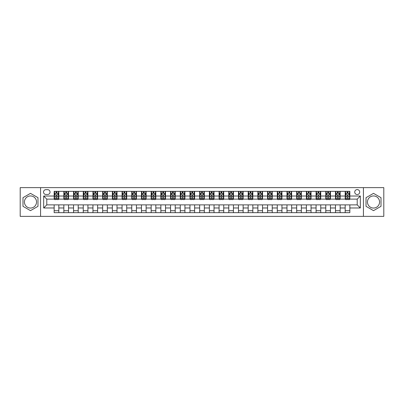 <?xml version="1.0" encoding="UTF-8"?>
<svg xmlns="http://www.w3.org/2000/svg" width="404" height="404" viewBox="0 0 404 404"><rect width="100%" height="100%" fill="white"/><g stroke="black" fill="none" stroke-linecap="round" stroke-linejoin="round"><path stroke-width="0.61" d="M373.518 195.945A6.055 6.055 0 0 0 367.463 202A6.055 6.055 0 0 0 373.518 208.055A6.055 6.055 0 0 0 379.568 202A6.055 6.055 0 0 0 373.518 195.945M357.217 189.582A2.485 2.485 0 0 0 354.737 192.067A2.485 2.485 0 0 0 357.217 194.551A2.485 2.485 0 0 0 359.701 192.067A2.485 2.485 0 0 0 357.217 189.582M30.482 208.055A6.055 6.055 0 0 1 24.432 202A6.055 6.055 0 0 1 30.482 195.945A6.055 6.055 0 0 1 36.537 202A6.055 6.055 0 0 1 30.482 208.055M363.428 216.357L383.8 216.357L383.8 187.643L363.428 187.643L363.428 216.357L40.572 216.357L40.572 187.643L20.2 187.643L20.2 216.357L40.572 216.357M45.93 194.47L47.637 194.47A2.404 2.404 0 0 0 50.04 192.067A2.404 2.404 0 0 0 47.637 189.658L45.93 189.658A2.404 2.404 0 0 0 43.521 192.067A2.404 2.404 0 0 0 45.93 194.47M363.428 187.643L40.572 187.643M54.156 207.974L43.677 207.974L43.677 196.026L54.156 196.026L54.156 199.127L46.783 199.127L46.783 204.873L54.156 204.873L54.156 212.671L349.844 212.671L349.844 204.873L357.217 204.873L357.217 199.127L349.844 199.127L349.844 196.026L360.323 196.026L360.323 207.974L349.844 207.974M349.844 196.026L349.844 191.329L54.156 191.329L54.156 196.026M345.188 191.329L345.188 199.127L345.577 199.127M347.051 199.127L347.985 199.127M349.46 199.127L349.844 199.127M345.188 199.127L339.759 199.127M335.487 191.329L335.487 199.127L335.875 199.127M337.35 199.127L338.284 199.127M335.487 199.127L330.058 199.127M325.786 191.329L325.786 199.127L326.174 199.127M327.649 199.127L328.583 199.127M325.786 199.127L320.352 199.127M316.085 191.329L316.085 199.127L316.473 199.127M317.948 199.127L318.882 199.127M316.085 199.127L310.651 199.127M306.384 191.329L306.384 199.127L306.772 199.127M308.247 199.127L309.176 199.127M306.384 199.127L300.95 199.127M296.682 191.329L296.682 199.127L297.071 199.127M298.546 199.127L299.475 199.127M296.682 199.127L291.249 199.127M286.981 191.329L286.981 199.127L287.37 199.127M288.845 199.127L289.774 199.127M286.981 199.127L281.548 199.127M277.28 191.329L277.28 199.127L277.669 199.127M279.144 199.127L280.073 199.127M277.28 199.127L271.847 199.127M267.579 191.329L267.579 199.127L267.968 199.127M269.443 199.127L270.372 199.127M267.579 199.127L262.146 199.127M257.878 191.329L257.878 199.127L258.267 199.127M259.742 199.127L260.671 199.127M257.878 199.127L252.444 199.127M248.177 191.329L248.177 199.127L248.566 199.127M250.041 199.127L250.97 199.127M248.177 199.127L242.743 199.127M238.476 191.329L238.476 199.127L238.865 199.127M240.34 199.127L241.269 199.127M238.476 199.127L233.042 199.127M228.775 191.329L228.775 199.127L229.164 199.127M230.639 199.127L231.568 199.127M228.775 199.127L223.341 199.127M219.074 191.329L219.074 199.127L219.463 199.127M220.938 199.127L221.867 199.127M219.074 199.127L213.64 199.127M209.373 191.329L209.373 199.127L209.762 199.127M211.236 199.127L212.166 199.127M209.373 199.127L203.939 199.127M199.672 191.329L199.672 199.127L200.061 199.127M201.535 199.127L202.465 199.127M199.672 199.127L194.238 199.127M189.971 191.329L189.971 199.127L190.36 199.127M191.834 199.127L192.764 199.127M189.971 199.127L184.537 199.127M180.27 191.329L180.27 199.127L180.659 199.127M182.133 199.127L183.062 199.127M180.27 199.127L174.836 199.127M170.569 191.329L170.569 199.127L170.958 199.127M172.432 199.127L173.361 199.127M170.569 199.127L165.135 199.127M160.868 191.329L160.868 199.127L161.257 199.127M162.731 199.127L163.66 199.127M160.868 199.127L155.434 199.127M151.167 191.329L151.167 199.127L151.556 199.127M153.03 199.127L153.959 199.127M151.167 199.127L145.733 199.127M141.466 191.329L141.466 199.127L141.855 199.127M143.329 199.127L144.258 199.127M141.466 199.127L136.032 199.127M131.765 191.329L131.765 199.127L132.153 199.127M133.628 199.127L134.557 199.127M131.765 199.127L126.331 199.127M122.064 191.329L122.064 199.127L122.452 199.127M123.927 199.127L124.856 199.127M122.064 199.127L116.63 199.127M112.362 191.329L112.362 199.127L112.751 199.127M114.226 199.127L115.155 199.127M112.362 199.127L106.929 199.127M102.661 191.329L102.661 199.127L103.05 199.127M104.525 199.127L105.454 199.127M102.661 199.127L97.228 199.127M92.96 191.329L92.96 199.127L93.349 199.127M94.824 199.127L95.753 199.127M92.96 199.127L87.527 199.127M83.259 191.329L83.259 199.127L83.648 199.127M85.118 199.127L86.052 199.127M83.259 199.127L77.826 199.127M73.558 191.329L73.558 199.127L73.942 199.127M75.417 199.127L76.351 199.127M73.558 199.127L68.124 199.127M63.857 191.329L63.857 199.127L64.241 199.127M65.716 199.127L66.65 199.127M63.857 199.127L58.423 199.127M54.156 199.127L54.54 199.127M56.015 199.127L56.949 199.127M54.156 204.873L58.812 204.873L58.812 212.671M349.844 204.873L58.812 204.873M58.812 191.329L58.812 199.127M54.156 193.269L54.54 193.269M56.015 193.269L56.949 193.269M58.423 193.269L58.812 193.269M54.156 210.731L58.812 210.731M63.857 204.873L63.857 212.671M68.513 191.329L68.513 199.127M63.857 193.269L64.241 193.269M65.716 193.269L66.65 193.269M68.124 193.269L68.513 193.269M68.513 204.873L68.513 212.671M63.857 210.731L68.513 210.731M73.558 204.873L73.558 212.671M78.214 204.873L78.214 212.671M73.558 210.731L78.214 210.731M78.214 191.329L78.214 199.127M73.558 193.269L73.942 193.269M75.417 193.269L76.351 193.269M77.826 193.269L78.214 193.269M83.259 204.873L83.259 212.671M87.915 204.873L87.915 212.671M83.259 210.731L87.915 210.731M87.915 191.329L87.915 199.127M83.259 193.269L83.648 193.269M85.118 193.269L86.052 193.269M87.527 193.269L87.915 193.269M92.96 204.873L92.96 212.671M97.617 204.873L97.617 212.671M92.96 210.731L97.617 210.731M97.617 191.329L97.617 199.127M92.96 193.269L93.349 193.269M94.824 193.269L95.753 193.269M97.228 193.269L97.617 193.269M102.661 204.873L102.661 212.671M107.318 204.873L107.318 212.671M102.661 210.731L107.318 210.731M107.318 191.329L107.318 199.127M102.661 193.269L103.05 193.269M104.525 193.269L105.454 193.269M106.929 193.269L107.318 193.269M112.362 204.873L112.362 212.671M117.019 204.873L117.019 212.671M112.362 210.731L117.019 210.731M117.019 191.329L117.019 199.127M112.362 193.269L112.751 193.269M114.226 193.269L115.155 193.269M116.63 193.269L117.019 193.269M122.064 204.873L122.064 212.671M126.72 204.873L126.72 212.671M122.064 210.731L126.72 210.731M126.72 191.329L126.72 199.127M122.064 193.269L122.452 193.269M123.927 193.269L124.856 193.269M126.331 193.269L126.72 193.269M131.765 204.873L131.765 212.671M136.421 204.873L136.421 212.671M131.765 210.731L136.421 210.731M136.421 191.329L136.421 199.127M131.765 193.269L132.153 193.269M133.628 193.269L134.557 193.269M136.032 193.269L136.421 193.269M141.466 204.873L141.466 212.671M146.122 204.873L146.122 212.671M141.466 210.731L146.122 210.731M146.122 191.329L146.122 199.127M141.466 193.269L141.855 193.269M143.329 193.269L144.258 193.269M145.733 193.269L146.122 193.269M151.167 204.873L151.167 212.671M155.823 204.873L155.823 212.671M151.167 210.731L155.823 210.731M155.823 191.329L155.823 199.127M151.167 193.269L151.556 193.269M153.03 193.269L153.959 193.269M155.434 193.269L155.823 193.269M160.868 204.873L160.868 212.671M165.524 204.873L165.524 212.671M160.868 210.731L165.524 210.731M165.524 191.329L165.524 199.127M160.868 193.269L161.257 193.269M162.731 193.269L163.66 193.269M165.135 193.269L165.524 193.269M170.569 204.873L170.569 212.671M175.225 204.873L175.225 212.671M170.569 210.731L175.225 210.731M175.225 191.329L175.225 199.127M170.569 193.269L170.958 193.269M172.432 193.269L173.361 193.269M174.836 193.269L175.225 193.269M180.27 204.873L180.27 212.671M184.926 204.873L184.926 212.671M180.27 210.731L184.926 210.731M184.926 191.329L184.926 199.127M180.27 193.269L180.659 193.269M182.133 193.269L183.062 193.269M184.537 193.269L184.926 193.269M189.971 204.873L189.971 212.671M194.627 204.873L194.627 212.671M189.971 210.731L194.627 210.731M194.627 191.329L194.627 199.127M189.971 193.269L190.36 193.269M191.834 193.269L192.764 193.269M194.238 193.269L194.627 193.269M199.672 204.873L199.672 212.671M204.328 204.873L204.328 212.671M199.672 210.731L204.328 210.731M204.328 191.329L204.328 199.127M199.672 193.269L200.061 193.269M201.535 193.269L202.465 193.269M203.939 193.269L204.328 193.269M209.373 204.873L209.373 212.671M214.029 204.873L214.029 212.671M209.373 210.731L214.029 210.731M214.029 191.329L214.029 199.127M209.373 193.269L209.762 193.269M211.236 193.269L212.166 193.269M213.64 193.269L214.029 193.269M219.074 204.873L219.074 212.671M223.73 204.873L223.73 212.671M219.074 210.731L223.73 210.731M223.73 191.329L223.73 199.127M219.074 193.269L219.463 193.269M220.938 193.269L221.867 193.269M223.341 193.269L223.73 193.269M228.775 204.873L228.775 212.671M233.431 204.873L233.431 212.671M228.775 210.731L233.431 210.731M233.431 191.329L233.431 199.127M228.775 193.269L229.164 193.269M230.639 193.269L231.568 193.269M233.042 193.269L233.431 193.269M238.476 204.873L238.476 212.671M243.132 204.873L243.132 212.671M238.476 210.731L243.132 210.731M243.132 191.329L243.132 199.127M238.476 193.269L238.865 193.269M240.34 193.269L241.269 193.269M242.743 193.269L243.132 193.269M248.177 204.873L248.177 212.671M252.833 204.873L252.833 212.671M248.177 210.731L252.833 210.731M252.833 191.329L252.833 199.127M248.177 193.269L248.566 193.269M250.041 193.269L250.97 193.269M252.444 193.269L252.833 193.269M257.878 204.873L257.878 212.671M262.534 204.873L262.534 212.671M257.878 210.731L262.534 210.731M262.534 191.329L262.534 199.127M257.878 193.269L258.267 193.269M259.742 193.269L260.671 193.269M262.146 193.269L262.534 193.269M267.579 204.873L267.579 212.671M272.235 204.873L272.235 212.671M267.579 210.731L272.235 210.731M272.235 191.329L272.235 199.127M267.579 193.269L267.968 193.269M269.443 193.269L270.372 193.269M271.847 193.269L272.235 193.269M277.28 204.873L277.28 212.671M281.936 204.873L281.936 212.671M277.28 210.731L281.936 210.731M281.936 191.329L281.936 199.127M277.28 193.269L277.669 193.269M279.144 193.269L280.073 193.269M281.548 193.269L281.936 193.269M286.981 204.873L286.981 212.671M291.637 204.873L291.637 212.671M286.981 210.731L291.637 210.731M291.637 191.329L291.637 199.127M286.981 193.269L287.37 193.269M288.845 193.269L289.774 193.269M291.249 193.269L291.637 193.269M296.682 204.873L296.682 212.671M301.339 204.873L301.339 212.671M296.682 210.731L301.339 210.731M301.339 191.329L301.339 199.127M296.682 193.269L297.071 193.269M298.546 193.269L299.475 193.269M300.95 193.269L301.339 193.269M306.384 204.873L306.384 212.671M311.04 204.873L311.04 212.671M306.384 210.731L311.04 210.731M311.04 191.329L311.04 199.127M306.384 193.269L306.772 193.269M308.247 193.269L309.176 193.269M310.651 193.269L311.04 193.269M316.085 204.873L316.085 212.671M320.741 204.873L320.741 212.671M316.085 210.731L320.741 210.731M320.741 191.329L320.741 199.127M316.085 193.269L316.473 193.269M317.948 193.269L318.882 193.269M320.352 193.269L320.741 193.269M325.786 204.873L325.786 212.671M330.442 204.873L330.442 212.671M325.786 210.731L330.442 210.731M330.442 191.329L330.442 199.127M325.786 193.269L326.174 193.269M327.649 193.269L328.583 193.269M330.058 193.269L330.442 193.269M335.487 204.873L335.487 212.671M340.143 204.873L340.143 212.671M335.487 210.731L340.143 210.731M340.143 191.329L340.143 199.127M335.487 193.269L335.875 193.269M337.35 193.269L338.284 193.269M339.759 193.269L340.143 193.269M345.188 204.873L345.188 212.671M345.188 210.731L349.844 210.731M345.188 193.269L345.577 193.269M347.051 193.269L347.985 193.269M349.46 193.269L349.844 193.269M46.783 199.127L43.677 196.026M46.783 204.873L43.677 207.974M360.323 196.026L357.217 199.127M360.323 207.974L357.217 204.873M30.482 210.646L37.971 206.323L37.971 197.677L30.482 193.354L22.993 197.677L22.993 206.323L30.482 210.646M381.007 197.677L373.518 193.354L366.029 197.677L366.029 206.323L373.518 210.646L381.007 206.323L381.007 197.677M56.949 192.339L56.015 192.339M58.423 198.622L56.949 198.622L56.949 199.596L58.423 199.596L58.423 194.859L57.646 193.309L55.318 193.309L54.54 194.859L54.54 199.596L56.015 199.596L56.015 198.622L54.54 198.622M54.54 194.859L54.54 191.329M58.423 194.859L58.423 191.329M56.015 193.309L56.015 191.329M56.949 191.329L56.949 193.309M56.949 198.622L56.949 195.44C56.636 194.844 56.328 194.844 56.015 195.44L56.015 198.622M66.65 192.339L65.716 192.339M68.124 198.622L66.65 198.622L66.65 199.596L68.124 199.596L68.124 194.859L67.347 193.309L65.019 193.309L64.241 194.859L64.241 199.596L65.716 199.596L65.716 198.622L64.241 198.622M64.241 194.859L64.241 191.329M68.124 194.859L68.124 191.329M65.716 193.309L65.716 191.329M66.65 191.329L66.65 193.309M66.65 198.622L66.65 195.44C66.337 194.844 66.029 194.844 65.716 195.44L65.716 198.622M76.351 192.339L75.417 192.339M77.826 198.622L76.351 198.622L76.351 199.596L77.826 199.596L77.826 194.859L77.048 193.309L74.72 193.309L73.942 194.859L73.942 199.596L75.417 199.596L75.417 198.622L73.942 198.622M73.942 194.859L73.942 191.329M77.826 194.859L77.826 191.329M75.417 193.309L75.417 191.329M76.351 191.329L76.351 193.309M76.351 198.622L76.351 195.44C76.043 194.844 75.73 194.844 75.417 195.44L75.417 198.622M86.052 192.339L85.118 192.339M87.527 198.622L86.052 198.622L86.052 199.596L87.527 199.596L87.527 194.859L86.749 193.309L84.421 193.309L83.648 194.859L83.648 199.596L85.118 199.596L85.118 198.622L83.648 198.622M83.648 194.859L83.648 191.329M87.527 194.859L87.527 191.329M85.118 193.309L85.118 191.329M86.052 191.329L86.052 193.309M86.052 198.622L86.052 195.44C85.744 194.844 85.431 194.844 85.118 195.44L85.118 198.622M95.753 192.339L94.824 192.339M97.228 198.622L95.753 198.622L95.753 199.596L97.228 199.596L97.228 194.859L96.45 193.309L94.122 193.309L93.349 194.859L93.349 199.596L94.824 199.596L94.824 198.622L93.349 198.622M93.349 194.859L93.349 191.329M97.228 194.859L97.228 191.329M94.824 193.309L94.824 191.329M95.753 191.329L95.753 193.309M95.753 198.622L95.753 195.44C95.445 194.844 95.132 194.844 94.824 195.44L94.824 198.622M105.454 192.339L104.525 192.339M106.929 198.622L105.454 198.622L105.454 199.596L106.929 199.596L106.929 194.859L106.151 193.309L103.823 193.309L103.05 194.859L103.05 199.596L104.525 199.596L104.525 198.622L103.05 198.622M103.05 194.859L103.05 191.329M106.929 194.859L106.929 191.329M104.525 193.309L104.525 191.329M105.454 191.329L105.454 193.309M105.454 198.622L105.454 195.44C105.146 194.844 104.833 194.844 104.525 195.44L104.525 198.622M115.155 192.339L114.226 192.339M116.63 198.622L115.155 198.622L115.155 199.596L116.63 199.596L116.63 194.859L115.852 193.309L113.524 193.309L112.751 194.859L112.751 199.596L114.226 199.596L114.226 198.622L112.751 198.622M112.751 194.859L112.751 191.329M116.63 194.859L116.63 191.329M114.226 193.309L114.226 191.329M115.155 191.329L115.155 193.309M115.155 198.622L115.155 195.44C114.847 194.844 114.534 194.844 114.226 195.44L114.226 198.622M124.856 192.339L123.927 192.339M126.331 198.622L124.856 198.622L124.856 199.596L126.331 199.596L126.331 194.859L125.553 193.309L123.225 193.309L122.452 194.859L122.452 199.596L123.927 199.596L123.927 198.622L122.452 198.622M122.452 194.859L122.452 191.329M126.331 194.859L126.331 191.329M123.927 193.309L123.927 191.329M124.856 191.329L124.856 193.309M124.856 198.622L124.856 195.44C124.548 194.844 124.235 194.844 123.927 195.44L123.927 198.622M134.557 192.339L133.628 192.339M136.032 198.622L134.557 198.622L134.557 199.596L136.032 199.596L136.032 194.859L135.254 193.309L132.926 193.309L132.153 194.859L132.153 199.596L133.628 199.596L133.628 198.622L132.153 198.622M132.153 194.859L132.153 191.329M136.032 194.859L136.032 191.329M133.628 193.309L133.628 191.329M134.557 191.329L134.557 193.309M134.557 198.622L134.557 195.44C134.249 194.844 133.936 194.844 133.628 195.44L133.628 198.622M144.258 192.339L143.329 192.339M145.733 198.622L144.258 198.622L144.258 199.596L145.733 199.596L145.733 194.859L144.955 193.309L142.627 193.309L141.855 194.859L141.855 199.596L143.329 199.596L143.329 198.622L141.855 198.622M141.855 194.859L141.855 191.329M145.733 194.859L145.733 191.329M143.329 193.309L143.329 191.329M144.258 191.329L144.258 193.309M144.258 198.622L144.258 195.44C143.95 194.844 143.637 194.844 143.329 195.44L143.329 198.622M153.959 192.339L153.03 192.339M155.434 198.622L153.959 198.622L153.959 199.596L155.434 199.596L155.434 194.859L154.656 193.309L152.328 193.309L151.556 194.859L151.556 199.596L153.03 199.596L153.03 198.622L151.556 198.622M151.556 194.859L151.556 191.329M155.434 194.859L155.434 191.329M153.03 193.309L153.03 191.329M153.959 191.329L153.959 193.309M153.959 198.622L153.959 195.44C153.651 194.844 153.338 194.844 153.03 195.44L153.03 198.622M163.66 192.339L162.731 192.339M165.135 198.622L163.66 198.622L163.66 199.596L165.135 199.596L165.135 194.859L164.357 193.309L162.029 193.309L161.257 194.859L161.257 199.596L162.731 199.596L162.731 198.622L161.257 198.622M161.257 194.859L161.257 191.329M165.135 194.859L165.135 191.329M162.731 193.309L162.731 191.329M163.66 191.329L163.66 193.309M163.66 198.622L163.66 195.44C163.352 194.844 163.039 194.844 162.731 195.44L162.731 198.622M173.361 192.339L172.432 192.339M174.836 198.622L173.361 198.622L173.361 199.596L174.836 199.596L174.836 194.859L174.058 193.309L171.73 193.309L170.958 194.859L170.958 199.596L172.432 199.596L172.432 198.622L170.958 198.622M170.958 194.859L170.958 191.329M174.836 194.859L174.836 191.329M172.432 193.309L172.432 191.329M173.361 191.329L173.361 193.309M173.361 198.622L173.361 195.44C173.053 194.844 172.74 194.844 172.432 195.44L172.432 198.622M183.062 192.339L182.133 192.339M184.537 198.622L183.062 198.622L183.062 199.596L184.537 199.596L184.537 194.859L183.759 193.309L181.431 193.309L180.659 194.859L180.659 199.596L182.133 199.596L182.133 198.622L180.659 198.622M180.659 194.859L180.659 191.329M184.537 194.859L184.537 191.329M182.133 193.309L182.133 191.329M183.062 191.329L183.062 193.309M183.062 198.622L183.062 195.44C182.754 194.844 182.441 194.844 182.133 195.44L182.133 198.622M192.764 192.339L191.834 192.339M194.238 198.622L192.764 198.622L192.764 199.596L194.238 199.596L194.238 194.859L193.46 193.309L191.132 193.309L190.36 194.859L190.36 199.596L191.834 199.596L191.834 198.622L190.36 198.622M190.36 194.859L190.36 191.329M194.238 194.859L194.238 191.329M191.834 193.309L191.834 191.329M192.764 191.329L192.764 193.309M192.764 198.622L192.764 195.44C192.456 194.844 192.142 194.844 191.834 195.44L191.834 198.622M202.465 192.339L201.535 192.339M203.939 198.622L202.465 198.622L202.465 199.596L203.939 199.596L203.939 194.859L203.167 193.309L200.833 193.309L200.061 194.859L200.061 199.596L201.535 199.596L201.535 198.622L200.061 198.622M200.061 194.859L200.061 191.329M203.939 194.859L203.939 191.329M201.535 193.309L201.535 191.329M202.465 191.329L202.465 193.309M202.465 198.622L202.465 195.44C202.157 194.844 201.843 194.844 201.535 195.44L201.535 198.622M212.166 192.339L211.236 192.339M213.64 198.622L212.166 198.622L212.166 199.596L213.64 199.596L213.64 194.859L212.868 193.309L210.54 193.309L209.762 194.859L209.762 199.596L211.236 199.596L211.236 198.622L209.762 198.622M209.762 194.859L209.762 191.329M213.64 194.859L213.64 191.329M211.236 193.309L211.236 191.329M212.166 191.329L212.166 193.309M212.166 198.622L212.166 195.44C211.858 194.844 211.544 194.844 211.236 195.44L211.236 198.622M221.867 192.339L220.938 192.339M223.341 198.622L221.867 198.622L221.867 199.596L223.341 199.596L223.341 194.859L222.569 193.309L220.241 193.309L219.463 194.859L219.463 199.596L220.938 199.596L220.938 198.622L219.463 198.622M219.463 194.859L219.463 191.329M223.341 194.859L223.341 191.329M220.938 193.309L220.938 191.329M221.867 191.329L221.867 193.309M221.867 198.622L221.867 195.44C221.559 194.844 221.246 194.844 220.938 195.44L220.938 198.622M231.568 192.339L230.639 192.339M233.042 198.622L231.568 198.622L231.568 199.596L233.042 199.596L233.042 194.859L232.27 193.309L229.942 193.309L229.164 194.859L229.164 199.596L230.639 199.596L230.639 198.622L229.164 198.622M229.164 194.859L229.164 191.329M233.042 194.859L233.042 191.329M230.639 193.309L230.639 191.329M231.568 191.329L231.568 193.309M231.568 198.622L231.568 195.44C231.26 194.844 230.947 194.844 230.639 195.44L230.639 198.622M241.269 192.339L240.34 192.339M242.743 198.622L241.269 198.622L241.269 199.596L242.743 199.596L242.743 194.859L241.971 193.309L239.643 193.309L238.865 194.859L238.865 199.596L240.34 199.596L240.34 198.622L238.865 198.622M238.865 194.859L238.865 191.329M242.743 194.859L242.743 191.329M240.34 193.309L240.34 191.329M241.269 191.329L241.269 193.309M241.269 198.622L241.269 195.44C240.961 194.844 240.648 194.844 240.34 195.44L240.34 198.622M250.97 192.339L250.041 192.339M252.444 198.622L250.97 198.622L250.97 199.596L252.444 199.596L252.444 194.859L251.672 193.309L249.344 193.309L248.566 194.859L248.566 199.596L250.041 199.596L250.041 198.622L248.566 198.622M248.566 194.859L248.566 191.329M252.444 194.859L252.444 191.329M250.041 193.309L250.041 191.329M250.97 191.329L250.97 193.309M250.97 198.622L250.97 195.44C250.662 194.844 250.349 194.844 250.041 195.44L250.041 198.622M260.671 192.339L259.742 192.339M262.146 198.622L260.671 198.622L260.671 199.596L262.146 199.596L262.146 194.859L261.373 193.309L259.045 193.309L258.267 194.859L258.267 199.596L259.742 199.596L259.742 198.622L258.267 198.622M258.267 194.859L258.267 191.329M262.146 194.859L262.146 191.329M259.742 193.309L259.742 191.329M260.671 191.329L260.671 193.309M260.671 198.622L260.671 195.44C260.363 194.844 260.05 194.844 259.742 195.44L259.742 198.622M270.372 192.339L269.443 192.339M271.847 198.622L270.372 198.622L270.372 199.596L271.847 199.596L271.847 194.859L271.074 193.309L268.746 193.309L267.968 194.859L267.968 199.596L269.443 199.596L269.443 198.622L267.968 198.622M267.968 194.859L267.968 191.329M271.847 194.859L271.847 191.329M269.443 193.309L269.443 191.329M270.372 191.329L270.372 193.309M270.372 198.622L270.372 195.44C270.064 194.844 269.756 194.844 269.443 195.44L269.443 198.622M280.073 192.339L279.144 192.339M281.548 198.622L280.073 198.622L280.073 199.596L281.548 199.596L281.548 194.859L280.775 193.309L278.447 193.309L277.669 194.859L277.669 199.596L279.144 199.596L279.144 198.622L277.669 198.622M277.669 194.859L277.669 191.329M281.548 194.859L281.548 191.329M279.144 193.309L279.144 191.329M280.073 191.329L280.073 193.309M280.073 198.622L280.073 195.44C279.765 194.844 279.457 194.844 279.144 195.44L279.144 198.622M289.774 192.339L288.845 192.339M291.249 198.622L289.774 198.622L289.774 199.596L291.249 199.596L291.249 194.859L290.476 193.309L288.148 193.309L287.37 194.859L287.37 199.596L288.845 199.596L288.845 198.622L287.37 198.622M287.37 194.859L287.37 191.329M291.249 194.859L291.249 191.329M288.845 193.309L288.845 191.329M289.774 191.329L289.774 193.309M289.774 198.622L289.774 195.44C289.466 194.844 289.158 194.844 288.845 195.44L288.845 198.622M299.475 192.339L298.546 192.339M300.95 198.622L299.475 198.622L299.475 199.596L300.95 199.596L300.95 194.859L300.177 193.309L297.849 193.309L297.071 194.859L297.071 199.596L298.546 199.596L298.546 198.622L297.071 198.622M297.071 194.859L297.071 191.329M300.95 194.859L300.95 191.329M298.546 193.309L298.546 191.329M299.475 191.329L299.475 193.309M299.475 198.622L299.475 195.44C299.167 194.844 298.859 194.844 298.546 195.44L298.546 198.622M309.176 192.339L308.247 192.339M310.651 198.622L309.176 198.622L309.176 199.596L310.651 199.596L310.651 194.859L309.878 193.309L307.55 193.309L306.772 194.859L306.772 199.596L308.247 199.596L308.247 198.622L306.772 198.622M306.772 194.859L306.772 191.329M310.651 194.859L310.651 191.329M308.247 193.309L308.247 191.329M309.176 191.329L309.176 193.309M309.176 198.622L309.176 195.44C308.868 194.844 308.56 194.844 308.247 195.44L308.247 198.622M318.882 192.339L317.948 192.339M320.352 198.622L318.882 198.622L318.882 199.596L320.352 199.596L320.352 194.859L319.579 193.309L317.251 193.309L316.473 194.859L316.473 199.596L317.948 199.596L317.948 198.622L316.473 198.622M316.473 194.859L316.473 191.329M320.352 194.859L320.352 191.329M317.948 193.309L317.948 191.329M318.882 191.329L318.882 193.309M318.882 198.622L318.882 195.44C318.569 194.844 318.261 194.844 317.948 195.44L317.948 198.622M328.583 192.339L327.649 192.339M330.058 198.622L328.583 198.622L328.583 199.596L330.058 199.596L330.058 194.859L329.28 193.309L326.952 193.309L326.174 194.859L326.174 199.596L327.649 199.596L327.649 198.622L326.174 198.622M326.174 194.859L326.174 191.329M330.058 194.859L330.058 191.329M327.649 193.309L327.649 191.329M328.583 191.329L328.583 193.309M328.583 198.622L328.583 195.44C328.27 194.844 327.962 194.844 327.649 195.44L327.649 198.622M338.284 192.339L337.35 192.339M339.759 198.622L338.284 198.622L338.284 199.596L339.759 199.596L339.759 194.859L338.981 193.309L336.653 193.309L335.875 194.859L335.875 199.596L337.35 199.596L337.35 198.622L335.875 198.622M335.875 194.859L335.875 191.329M339.759 194.859L339.759 191.329M337.35 193.309L337.35 191.329M338.284 191.329L338.284 193.309M338.284 198.622L338.284 195.44C337.971 194.844 337.663 194.844 337.35 195.44L337.35 198.622M347.985 192.339L347.051 192.339M349.46 198.622L347.985 198.622L347.985 199.596L349.46 199.596L349.46 194.859L348.682 193.309L346.354 193.309L345.577 194.859L345.577 199.596L347.051 199.596L347.051 198.622L345.577 198.622M345.577 194.859L345.577 191.329M349.46 194.859L349.46 191.329M347.051 193.309L347.051 191.329M347.985 191.329L347.985 193.309M347.985 198.622L347.985 195.44C347.672 194.844 347.364 194.844 347.051 195.44L347.051 198.622M63.857 207.974L58.812 207.974M63.857 196.026L58.812 196.026M73.558 196.026L68.513 196.026M73.558 207.974L68.513 207.974M83.259 196.026L78.214 196.026M83.259 207.974L78.214 207.974M92.96 196.026L87.915 196.026M92.96 207.974L87.915 207.974M102.661 196.026L97.617 196.026M102.661 207.974L97.617 207.974M112.362 196.026L107.318 196.026M112.362 207.974L107.318 207.974M122.064 196.026L117.019 196.026M122.064 207.974L117.019 207.974M131.765 196.026L126.72 196.026M131.765 207.974L126.72 207.974M141.466 196.026L136.421 196.026M141.466 207.974L136.421 207.974M151.167 196.026L146.122 196.026M151.167 207.974L146.122 207.974M160.868 196.026L155.823 196.026M160.868 207.974L155.823 207.974M170.569 196.026L165.524 196.026M170.569 207.974L165.524 207.974M180.27 196.026L175.225 196.026M180.27 207.974L175.225 207.974M189.971 196.026L184.926 196.026M189.971 207.974L184.926 207.974M199.672 196.026L194.627 196.026M199.672 207.974L194.627 207.974M209.373 196.026L204.328 196.026M209.373 207.974L204.328 207.974M219.074 196.026L214.029 196.026M219.074 207.974L214.029 207.974M228.775 196.026L223.73 196.026M228.775 207.974L223.73 207.974M238.476 196.026L233.431 196.026M238.476 207.974L233.431 207.974M248.177 196.026L243.132 196.026M248.177 207.974L243.132 207.974M257.878 196.026L252.833 196.026M257.878 207.974L252.833 207.974M267.579 196.026L262.534 196.026M267.579 207.974L262.534 207.974M277.28 196.026L272.235 196.026M277.28 207.974L272.235 207.974M286.981 196.026L281.936 196.026M286.981 207.974L281.936 207.974M296.682 196.026L291.637 196.026M296.682 207.974L291.637 207.974M306.384 196.026L301.339 196.026M306.384 207.974L301.339 207.974M316.085 196.026L311.04 196.026M316.085 207.974L311.04 207.974M325.786 196.026L320.741 196.026M325.786 207.974L320.741 207.974M335.487 196.026L330.442 196.026M335.487 207.974L330.442 207.974M345.188 196.026L340.143 196.026M345.188 207.974L340.143 207.974M58.403 194.819L54.56 194.819M54.54 193.4L55.272 193.4M57.691 193.4L58.423 193.4M56.015 196.541L54.54 196.541M58.423 196.541L56.949 196.541M56.949 192.829L56.015 192.829M68.104 194.819L64.261 194.819M64.241 193.4L64.973 193.4M67.392 193.4L68.124 193.4M65.716 196.541L64.241 196.541M68.124 196.541L66.65 196.541M66.65 192.829L65.716 192.829M77.805 194.819L73.962 194.819M73.942 193.4L74.674 193.4M77.093 193.4L77.826 193.4M75.417 196.541L73.942 196.541M77.826 196.541L76.351 196.541M76.351 192.829L75.417 192.829M87.506 194.819L83.663 194.819M83.648 193.4L84.375 193.4M86.794 193.4L87.527 193.4M85.118 196.541L83.648 196.541M87.527 196.541L86.052 196.541M86.052 192.829L85.118 192.829M97.207 194.819L93.364 194.819M93.349 193.4L94.076 193.4M96.495 193.4L97.228 193.4M94.824 196.541L93.349 196.541M97.228 196.541L95.753 196.541M95.753 192.829L94.824 192.829M106.908 194.819L103.065 194.819M103.05 193.4L103.778 193.4M106.196 193.4L106.929 193.4M104.525 196.541L103.05 196.541M106.929 196.541L105.454 196.541M105.454 192.829L104.525 192.829M116.61 194.819L112.767 194.819M112.751 193.4L113.479 193.4M115.903 193.4L116.63 193.4M114.226 196.541L112.751 196.541M116.63 196.541L115.155 196.541M115.155 192.829L114.226 192.829M126.311 194.819L122.468 194.819M122.452 193.4L123.18 193.4M125.604 193.4L126.331 193.4M123.927 196.541L122.452 196.541M126.331 196.541L124.856 196.541M124.856 192.829L123.927 192.829M136.012 194.819L132.169 194.819M132.153 193.4L132.881 193.4M135.305 193.4L136.032 193.4M133.628 196.541L132.153 196.541M136.032 196.541L134.557 196.541M134.557 192.829L133.628 192.829M145.713 194.819L141.87 194.819M141.855 193.4L142.582 193.4M145.006 193.4L145.733 193.4M143.329 196.541L141.855 196.541M145.733 196.541L144.258 196.541M144.258 192.829L143.329 192.829M155.414 194.819L151.576 194.819M151.556 193.4L152.283 193.4M154.707 193.4L155.434 193.4M153.03 196.541L151.556 196.541M155.434 196.541L153.959 196.541M153.959 192.829L153.03 192.829M165.115 194.819L161.277 194.819M161.257 193.4L161.984 193.4M164.408 193.4L165.135 193.4M162.731 196.541L161.257 196.541M165.135 196.541L163.66 196.541M163.66 192.829L162.731 192.829M174.816 194.819L170.978 194.819M170.958 193.4L171.685 193.4M174.109 193.4L174.836 193.4M172.432 196.541L170.958 196.541M174.836 196.541L173.361 196.541M173.361 192.829L172.432 192.829M184.517 194.819L180.679 194.819M180.659 193.4L181.386 193.4M183.81 193.4L184.537 193.4M182.133 196.541L180.659 196.541M184.537 196.541L183.062 196.541M183.062 192.829L182.133 192.829M194.218 194.819L190.38 194.819M190.36 193.4L191.087 193.4M193.511 193.4L194.238 193.4M191.834 196.541L190.36 196.541M194.238 196.541L192.764 196.541M192.764 192.829L191.834 192.829M203.919 194.819L200.081 194.819M200.061 193.4L200.788 193.4M203.212 193.4L203.939 193.4M201.535 196.541L200.061 196.541M203.939 196.541L202.465 196.541M202.465 192.829L201.535 192.829M213.62 194.819L209.782 194.819M209.762 193.4L210.489 193.4M212.913 193.4L213.64 193.4M211.236 196.541L209.762 196.541M213.64 196.541L212.166 196.541M212.166 192.829L211.236 192.829M223.321 194.819L219.483 194.819M219.463 193.4L220.19 193.4M222.614 193.4L223.341 193.4M220.938 196.541L219.463 196.541M223.341 196.541L221.867 196.541M221.867 192.829L220.938 192.829M233.022 194.819L229.184 194.819M229.164 193.4L229.891 193.4M232.315 193.4L233.042 193.4M230.639 196.541L229.164 196.541M233.042 196.541L231.568 196.541M231.568 192.829L230.639 192.829M242.723 194.819L238.885 194.819M238.865 193.4L239.592 193.4M242.016 193.4L242.743 193.4M240.34 196.541L238.865 196.541M242.743 196.541L241.269 196.541M241.269 192.829L240.34 192.829M252.424 194.819L248.586 194.819M248.566 193.4L249.293 193.4M251.717 193.4L252.444 193.4M250.041 196.541L248.566 196.541M252.444 196.541L250.97 196.541M250.97 192.829L250.041 192.829M262.13 194.819L258.287 194.819M258.267 193.4L258.994 193.4M261.418 193.4L262.146 193.4M259.742 196.541L258.267 196.541M262.146 196.541L260.671 196.541M260.671 192.829L259.742 192.829M271.831 194.819L267.988 194.819M267.968 193.4L268.695 193.4M271.119 193.4L271.847 193.4M269.443 196.541L267.968 196.541M271.847 196.541L270.372 196.541M270.372 192.829L269.443 192.829M281.532 194.819L277.689 194.819M277.669 193.4L278.396 193.4M280.82 193.4L281.548 193.4M279.144 196.541L277.669 196.541M281.548 196.541L280.073 196.541M280.073 192.829L279.144 192.829M291.234 194.819L287.39 194.819M287.37 193.4L288.097 193.4M290.521 193.4L291.249 193.4M288.845 196.541L287.37 196.541M291.249 196.541L289.774 196.541M289.774 192.829L288.845 192.829M300.935 194.819L297.091 194.819M297.071 193.4L297.804 193.4M300.223 193.4L300.95 193.4M298.546 196.541L297.071 196.541M300.95 196.541L299.475 196.541M299.475 192.829L298.546 192.829M310.636 194.819L306.793 194.819M306.772 193.4L307.505 193.4M309.924 193.4L310.651 193.4M308.247 196.541L306.772 196.541M310.651 196.541L309.176 196.541M309.176 192.829L308.247 192.829M320.337 194.819L316.494 194.819M316.473 193.4L317.206 193.4M319.625 193.4L320.352 193.4M317.948 196.541L316.473 196.541M320.352 196.541L318.882 196.541M318.882 192.829L317.948 192.829M330.038 194.819L326.195 194.819M326.174 193.4L326.907 193.4M329.326 193.4L330.058 193.4M327.649 196.541L326.174 196.541M330.058 196.541L328.583 196.541M328.583 192.829L327.649 192.829M339.739 194.819L335.896 194.819M335.875 193.4L336.608 193.4M339.027 193.4L339.759 193.4M337.35 196.541L335.875 196.541M339.759 196.541L338.284 196.541M338.284 192.829L337.35 192.829M349.44 194.819L345.597 194.819M345.577 193.4L346.309 193.4M348.728 193.4L349.46 193.4M347.051 196.541L345.577 196.541M349.46 196.541L347.985 196.541M347.985 192.829L347.051 192.829"/></g></svg>
